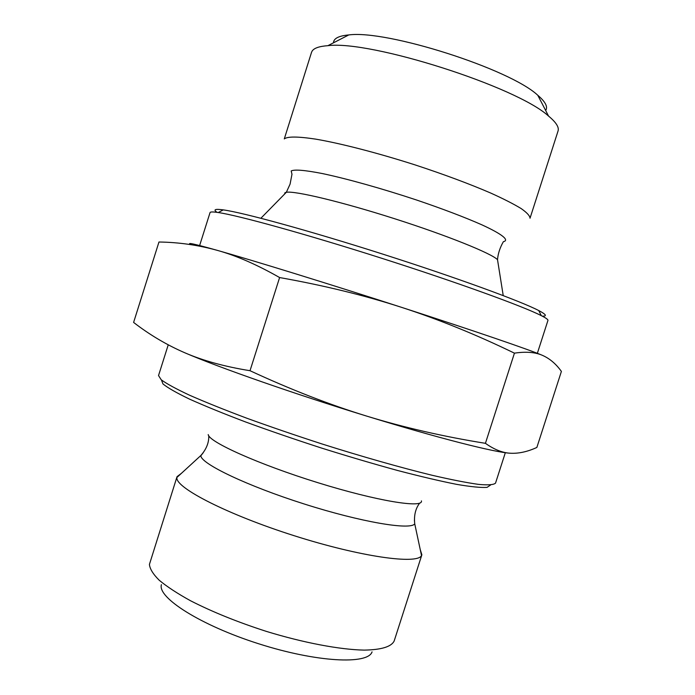 <?xml version="1.0" encoding="UTF-8"?>
<svg xmlns="http://www.w3.org/2000/svg" width="695" height="695" viewBox="0 0 695 695"><rect width="100%" height="100%" fill="white"/><g stroke="black" fill="none" stroke-linecap="round" stroke-linejoin="round"><path stroke-width="1.04" d="M542.882 105.11L540.745 100.983M343.026 37.886L338.891 40.015M191.264 244.718C185.582 241.99 194.296 243.876 217.387 250.382C252.884 260.399 329.804 284.125 401.623 307.364C364.597 295.384 323.922 285.445 279.607 277.548C257.028 264.682 236.291 255.63 217.387 250.382C198.327 245.083 178.85 242.286 158.964 242.008L133.605 322.419C149.633 334.816 166.757 344.963 184.966 352.843C203.018 360.662 224.702 366.621 250.018 370.713C290.771 389.608 329.708 404.751 366.847 416.149C404.056 427.538 443.575 436.599 485.423 443.323C494.275 449.63 502.754 452.949 510.842 453.262C519.017 453.6 527.687 451.663 536.861 447.45L561.395 371.417C556 363.876 549.676 358.516 542.404 355.336C535.211 352.174 525.889 351.453 514.439 353.156C476.31 334.66 438.71 319.396 401.623 307.364C473.834 330.698 529.555 349.811 542.404 355.336M510.417 453.236C495.413 452.549 438.562 438.215 366.847 416.149C294.793 394.074 218.934 367.49 184.966 352.843M485.423 443.323L514.439 353.156M250.018 370.713L279.607 277.548M505.334 452.688L495.535 483.103C493.841 484.823 488.211 485.258 478.62 484.398C466.719 482.73 451.125 479.672 431.838 475.206C400.641 467.57 362.277 456.684 322.324 444.062C295.757 435.452 270.564 426.826 246.751 418.199C224.416 409.807 205.373 402.153 189.622 395.246C176.139 388.931 166.67 383.779 161.231 379.791L158.529 375.552L168.233 344.842M161.448 379.965L162.969 383.944C167.677 387.801 176.521 392.849 189.492 399.104C204.808 405.967 223.538 413.603 245.691 422.004C269.391 430.657 294.524 439.301 321.099 447.919C347.752 456.285 373.241 463.8 397.566 470.48C420.492 476.466 440.187 481.088 456.65 484.363C470.845 486.778 480.983 487.786 487.047 487.377L490.601 485.014M542.308 316.147C547.321 316.294 546.131 314.427 538.729 310.552C520.894 301.213 456.511 277.644 382.928 254.17C309.353 230.679 243.224 212.592 223.269 209.881C214.998 208.752 212.948 209.577 217.118 212.366M199.63 245.535L210.046 212.583C210.281 211.767 213.009 211.749 218.239 212.531C238.385 215.441 306.087 234.128 381.633 258.245C457.171 282.344 523.187 306.339 541.292 315.634C546.009 318.023 548.225 319.622 547.947 320.421L537.348 353.312M420.223 549.493L421.865 554.81L394.169 640.99C391.355 646.767 381.364 649.808 364.206 650.112C339.898 649.643 303.689 642.84 266.185 631.338C237.577 622.103 212.366 611.913 190.569 600.775C177.52 593.582 167.087 586.754 159.285 580.308C153.143 574.226 149.859 568.927 149.425 564.418L177.034 476.674L181.456 473.295M161.405 584.66C157.244 597.596 200.638 625.326 258.601 643.744C316.52 662.309 367.95 664.837 372.06 651.884M421.865 554.81L421.517 555.557C417.356 564.731 360.523 556.843 294.15 535.706C227.76 514.656 175.818 487.977 176.877 477.795L177.034 476.674M545.671 110.505C548.068 106.891 545.436 101.809 537.782 95.267C509.861 68.97 386.75 29.685 348.751 34.941C338.726 35.836 333.635 38.46 333.496 42.795M311.534 52.325L312.125 51.082C314.053 48.094 319.309 46.287 327.91 45.67C370.678 40.128 516.906 86.797 548.564 116.091C556.096 122.329 559.258 127.298 558.05 130.999L530.024 218.23C529.929 215.876 526.984 212.661 521.18 208.578C513.709 204.035 503.571 198.866 490.748 193.062C469.281 183.819 444.166 174.462 415.419 165.01C377.654 152.917 340.75 143.405 315.695 139.13C297.964 136.446 287.495 136.376 284.29 138.904L311.534 52.325M284.611 194.044L284.941 192.741L286.331 192.298L290.076 184.132L291.978 174.228L291.188 170.961C294.419 169.276 304.757 170.127 322.202 173.524C346.736 178.676 382.215 188.597 416.739 200.064C442.845 208.934 464.521 217.179 481.774 224.78C502.511 234.276 509.67 240.288 503.371 241.695C499.957 247.655 498.002 253.658 497.516 259.695L497.898 262.111M260.877 218.256L286.331 192.298C294.671 190.612 341.462 201.741 394.274 218.612C447.102 235.457 491.695 253.493 497.516 259.695L503.223 295.592M208.222 434.566C208.656 441.829 258.583 464.338 317.806 482.669C377.029 501.078 423.394 508.532 421.422 500.878M203.209 452.723L200.838 455.79C201.072 463.774 246.916 485.814 304.141 503.962C361.339 522.188 410.667 530.415 414.733 523.813L414.411 520.121M223.269 209.881L218.239 212.531M538.729 310.552L541.292 315.634M348.751 34.941L327.91 45.67M537.782 95.267L548.564 116.091M421.517 555.557L414.733 523.813C413.846 515.542 415.488 508.653 419.641 503.128M176.886 477.482L200.812 455.546C206.319 449.318 208.978 442.75 208.787 435.834"/></g></svg>
